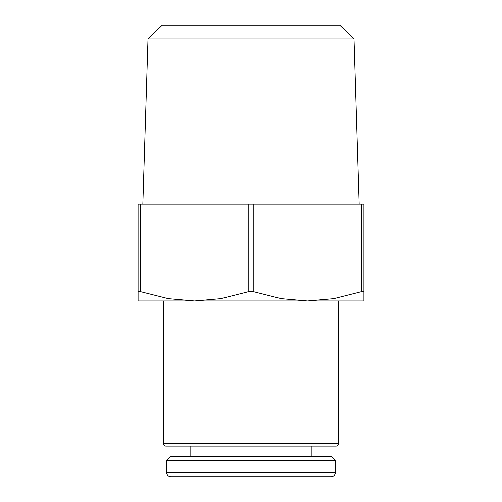 <?xml version="1.0" encoding="UTF-8"?>
<svg xmlns="http://www.w3.org/2000/svg" width="502" height="502" viewBox="0 0 502 502"><rect width="100%" height="100%" fill="white"/><g stroke="black" fill="none" stroke-linecap="round" stroke-linejoin="round"><path stroke-width="0.75" d="M163.495 443.674A2.422 2.422 0 0 0 165.917 446.09L336.083 446.09A2.422 2.422 0 0 0 338.505 443.674L163.495 443.674L163.495 300.924M148.008 38.905L162.246 25.1L339.754 25.1L353.992 38.905L148.008 38.905L142.844 204.145M253.209 204.145L253.209 291.562L248.791 291.562L220.761 298.621L194.544 300.924L138.088 300.924L138.088 204.145L363.912 204.145L363.912 291.562L361.704 291.562L361.704 204.145M363.912 291.562L363.912 300.924L194.544 300.924L168.327 298.621L140.296 291.562L138.088 291.562M248.791 291.562L248.791 204.145M335.28 472.683A4.217 4.217 0 0 1 331.063 476.9L170.937 476.9A4.217 4.217 0 0 1 166.72 472.683L335.28 472.683L335.28 460.629L166.72 460.629L166.72 472.683M335.28 460.629L331.063 456.412L170.937 456.412L166.72 460.629M302.21 476.9L331.063 476.9M140.296 204.145L140.296 291.562M361.704 291.562L333.673 298.621L307.456 300.924L281.239 298.621L253.209 291.562M311.893 446.09L311.893 456.412M190.107 446.09L190.107 456.412M353.992 38.905L359.156 204.145M338.505 300.924L338.505 443.674"/></g></svg>
